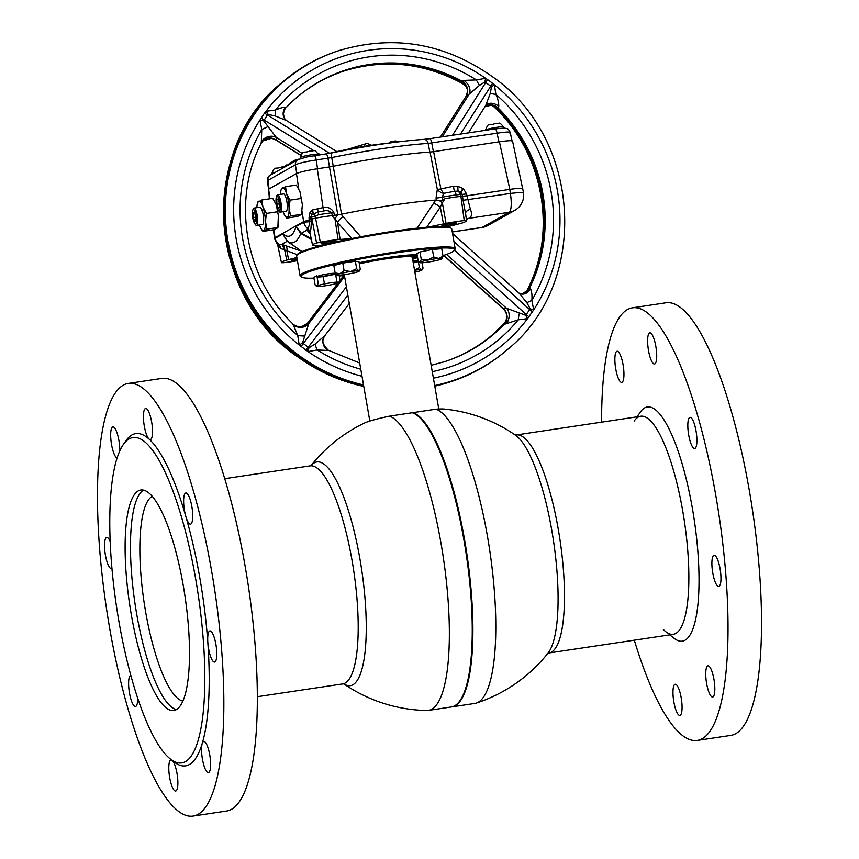 <?xml version="1.0" encoding="UTF-8"?>
<svg xmlns="http://www.w3.org/2000/svg" width="859" height="859" viewBox="0 0 859 859"><rect width="100%" height="100%" fill="white"/><g stroke="black" fill="none" stroke-linecap="round" stroke-linejoin="round"><path stroke-width="1.29" d="M311.151 465.503A151.098 151.098 0 0 1 364.624 422.972A42.596 3.908 -9.9 0 1 389.621 416.121A149.133 37.431 81.5 0 1 441.032 543.393A149.133 37.431 81.5 0 1 431.809 709.201A149.133 37.431 81.5 0 1 428.405 710.393A149.133 37.431 81.5 0 1 426.816 710.49A151.098 151.098 0 0 1 343.911 683.936A113.098 28.379 -98.5 0 0 352.952 684.752A113.098 28.379 -98.5 0 0 359.942 559.005A113.098 28.379 -98.5 0 0 314.222 462.872A113.098 28.379 -98.5 0 0 311.173 465.492M428.405 710.393L451.286 706.957A149.133 37.431 -98.5 0 0 460.123 700.482A149.133 37.431 -98.5 0 0 463.914 539.957A149.133 37.431 -98.5 0 0 417.399 415.595A149.133 37.431 -98.5 0 0 412.503 412.696L389.621 416.121M464.161 539.957A148.779 37.334 81.5 0 1 460.392 700.096A148.779 37.334 81.5 0 1 460.252 700.289A148.779 37.334 -98.5 0 0 464.161 539.957A148.779 37.334 -98.5 0 0 417.581 415.745A148.779 37.334 81.5 0 1 417.764 415.885A148.779 37.334 81.5 0 1 464.161 539.957M145.654 611.973A103.939 26.081 81.5 0 1 152.204 496.341A103.939 26.081 81.5 0 0 145.654 611.973A103.939 26.081 81.5 0 0 182.913 701.084A103.939 26.081 81.5 0 1 145.654 611.973M478.248 702.232A149.133 37.431 -98.5 0 0 487.472 536.424A149.133 37.431 -98.5 0 0 436.061 409.163A42.596 3.908 -9.9 0 1 444.318 409.056A151.098 151.098 0 0 1 515.529 435.223L515.529 435.223A113.098 28.379 81.5 0 1 551.768 530.239A113.098 28.379 81.5 0 1 548.182 652.926L548.182 652.926A151.098 151.098 0 0 1 476.38 703.059A149.133 37.431 -98.5 0 0 478.248 702.232M412.868 412.975L413.179 412.588A149.133 37.431 81.5 0 1 464.579 539.86A149.133 37.431 81.5 0 1 451.952 706.86A149.133 37.431 81.5 0 1 451.619 706.903M451.952 706.86L474.844 703.424A149.133 37.431 -98.5 0 0 476.38 703.059M412.513 412.696A34.994 3.211 -9.9 0 1 412.835 412.642A34.994 3.211 -9.9 0 1 413.168 412.599L436.061 409.163M359.352 263.863A34.994 3.211 -9.9 0 1 385.992 258.838A34.994 3.211 -9.9 0 1 411.783 256.97A34.994 3.211 -9.9 0 1 412.309 257.399L438.777 409.013M410.86 255.896A34.296 3.146 170.1 0 0 395.097 256.465M359.255 262.725A34.296 3.146 170.1 0 0 359.159 262.747A42.639 3.919 -9.9 0 1 387.71 257.507A42.639 3.919 -9.9 0 1 417.12 254.887M601.611 422.145A218.723 54.89 81.5 0 1 627.392 309.573A218.723 54.89 81.5 0 1 632.396 307.823A218.723 54.89 81.5 0 1 717.523 505.726A218.723 54.89 81.5 0 1 702.286 738.686A218.723 54.89 81.5 0 1 697.283 740.426A218.723 54.89 81.5 0 1 634.307 640.18M632.396 307.823L665.897 302.798A218.723 54.89 81.5 0 1 751.024 500.7A218.723 54.89 81.5 0 1 735.787 733.661A218.723 54.89 81.5 0 1 730.784 735.401L697.283 740.426M713.732 555.429A15.752 3.951 81.5 0 1 714.097 555.311A15.752 3.951 81.5 0 1 720.218 569.56A15.752 3.951 81.5 0 1 719.123 586.332A15.752 3.951 81.5 0 1 718.768 586.45A15.752 3.951 81.5 0 1 712.637 572.201A15.752 3.951 81.5 0 1 713.732 555.429M707.591 665.983A15.752 3.951 81.5 0 1 707.945 665.854A15.752 3.951 81.5 0 1 714.076 680.103A15.752 3.951 81.5 0 1 712.981 696.885A15.752 3.951 81.5 0 1 712.616 697.003A15.752 3.951 81.5 0 1 706.495 682.755A15.752 3.951 81.5 0 1 707.591 665.983M674.83 684.387A15.752 3.951 81.5 0 1 675.185 684.258A15.752 3.951 81.5 0 1 681.316 698.507A15.752 3.951 81.5 0 1 680.221 715.289A15.752 3.951 81.5 0 1 679.856 715.407A15.752 3.951 81.5 0 1 673.724 701.159A15.752 3.951 81.5 0 1 674.83 684.387M616.708 351.374A15.752 3.951 81.5 0 1 617.063 351.245A15.752 3.951 81.5 0 1 623.194 365.494A15.752 3.951 81.5 0 1 622.099 382.276A15.752 3.951 81.5 0 1 621.733 382.395A15.752 3.951 81.5 0 1 615.613 368.146A15.752 3.951 81.5 0 1 616.708 351.374M649.468 332.97A15.752 3.951 81.5 0 1 649.834 332.841A15.752 3.951 81.5 0 1 655.954 347.09A15.752 3.951 81.5 0 1 654.859 363.872A15.752 3.951 81.5 0 1 654.504 363.991A15.752 3.951 81.5 0 1 648.373 349.742A15.752 3.951 81.5 0 1 649.468 332.97M689.659 417.495A15.752 3.951 81.5 0 1 690.013 417.367A15.752 3.951 81.5 0 1 696.144 431.615A15.752 3.951 81.5 0 1 695.049 448.387A15.752 3.951 81.5 0 1 694.695 448.516A15.752 3.951 81.5 0 1 688.564 434.267A15.752 3.951 81.5 0 1 689.659 417.495M412.825 255.51L414.188 255.327M296.838 255.306L297.547 254.307A77.868 7.151 -9.9 0 1 392.176 231.436A77.868 7.151 -9.9 0 1 450.299 227.646L451.308 228.354A78.738 7.226 170.1 0 0 392.531 232.177A78.738 7.226 170.1 0 0 296.838 255.306A78.738 7.226 170.1 0 0 296.613 256.025L300.059 275.76A78.738 7.226 -9.9 0 1 395.978 251.923A78.738 7.226 -9.9 0 1 455.195 248.691A78.738 7.226 -9.9 0 1 454.98 249.4L454.271 250.398A77.868 7.151 170.1 0 0 395.924 252.89A77.868 7.151 170.1 0 0 301.52 277.06A77.868 7.151 170.1 0 0 313.943 278.155M301.52 277.06L300.51 276.362A78.738 7.226 -9.9 0 1 300.059 275.76M339.273 276.018A77.868 7.151 170.1 0 0 344.405 275.395M417.571 257.475A42.639 3.919 -9.9 0 1 412.642 259.268M417.334 256.122A41.125 3.78 -9.9 0 1 412.449 258.162M410.656 255.832L412.621 255.542A6.12 0.558 -9.9 0 1 417.173 255.23M417.195 255.359A6.12 0.558 -9.9 0 1 413.297 256.519L412.03 257.077M412.32 257.464A6.12 0.558 -9.9 0 1 412.417 258.001M328.278 273.828A8.751 0.805 -9.9 0 1 334.613 273.71A8.751 0.805 -9.9 0 1 324.197 276.115A8.751 0.805 -9.9 0 1 317.862 276.222A8.751 0.805 -9.9 0 1 328.278 273.828M412.964 261.147A8.751 0.805 -9.9 0 1 417.764 261.029A8.751 0.805 -9.9 0 1 413.211 262.553M442.954 255.638A77.868 7.151 170.1 0 0 454.271 250.398M455.195 248.691L451.748 228.945A78.738 7.226 170.1 0 0 451.308 228.354M193.103 816.05L226.604 811.025A218.723 54.89 -98.5 0 0 231.608 809.275A218.723 54.89 -98.5 0 0 246.834 576.314A218.723 54.89 -98.5 0 0 161.717 378.422L128.216 383.447A218.723 54.89 -98.5 0 0 123.213 385.197A218.723 54.89 -98.5 0 0 107.976 618.158A218.723 54.89 -98.5 0 0 193.103 816.05A218.723 54.89 -98.5 0 0 198.107 814.3A218.723 54.89 -98.5 0 0 213.343 581.339A218.723 54.89 -98.5 0 0 128.216 383.447M130.836 675.357A15.752 3.951 -98.5 0 0 130.804 675.357A15.752 3.951 -98.5 0 0 130.45 675.485A15.752 3.951 -98.5 0 0 129.355 692.257A15.752 3.951 -98.5 0 0 135.486 706.506A15.752 3.951 -98.5 0 0 135.84 706.377A15.752 3.951 -98.5 0 0 137.698 698.077M171.575 759.957A15.752 3.951 -98.5 0 0 170.995 759.882A15.752 3.951 -98.5 0 0 170.64 760.011A15.752 3.951 -98.5 0 0 169.545 776.783A15.752 3.951 -98.5 0 0 175.665 791.032A15.752 3.951 -98.5 0 0 176.031 790.903A15.752 3.951 -98.5 0 0 177.534 777.116A15.752 3.951 -98.5 0 0 172.627 760.795M170.286 758.937L173.915 761.804A167.977 42.155 -98.5 0 0 189.41 764.521A167.977 42.155 -98.5 0 0 202.198 743.572A15.752 3.951 -98.5 0 0 202.874 761.385A15.752 3.951 -98.5 0 0 208.436 772.628A15.752 3.951 -98.5 0 0 208.791 772.499A15.752 3.951 -98.5 0 0 209.886 755.727A15.752 3.951 -98.5 0 0 203.766 741.478A15.752 3.951 -98.5 0 0 203.4 741.607A15.752 3.951 -98.5 0 0 202.198 743.572A167.977 42.155 -98.5 0 0 207.824 642.489A15.752 3.951 -98.5 0 0 214.578 662.074A15.752 3.951 -98.5 0 0 214.943 661.945A15.752 3.951 -98.5 0 0 216.038 645.173A15.752 3.951 -98.5 0 0 209.907 630.925A15.752 3.951 -98.5 0 0 209.542 631.054A15.752 3.951 -98.5 0 0 207.824 642.489A167.977 42.155 -98.5 0 0 185.812 516.377A15.752 3.951 -98.5 0 0 190.505 524.14A15.752 3.951 -98.5 0 0 190.859 524.011A15.752 3.951 -98.5 0 0 191.965 507.239A15.752 3.951 -98.5 0 0 185.834 492.991A15.752 3.951 -98.5 0 0 185.469 493.12A15.752 3.951 -98.5 0 0 185.812 516.377A167.977 42.155 -98.5 0 0 149.069 439.099A15.752 3.951 -98.5 0 0 150.314 439.615A15.752 3.951 -98.5 0 0 150.679 439.486A15.752 3.951 -98.5 0 0 151.775 422.714A15.752 3.951 -98.5 0 0 145.643 408.465A15.752 3.951 -98.5 0 0 145.278 408.594A15.752 3.951 -98.5 0 0 143.85 423.047A15.752 3.951 -98.5 0 0 149.069 439.099A167.977 42.155 -98.5 0 0 131.899 434.965A167.977 42.155 -98.5 0 0 125.79 440.925L123.159 444.737A164.477 41.275 -98.5 0 0 116.48 606.368A164.477 41.275 -98.5 0 0 170.286 758.937A164.477 41.275 -98.5 0 0 185.469 761.6A164.477 41.275 -98.5 0 0 195.627 578.719A164.477 41.275 -98.5 0 0 129.151 438.906A164.477 41.275 -98.5 0 0 123.159 444.737M119.755 450.911A15.752 3.951 -98.5 0 0 117.608 434.74A15.752 3.951 -98.5 0 0 112.883 426.869A15.752 3.951 -98.5 0 0 112.518 426.998A15.752 3.951 -98.5 0 0 111.283 442.857A15.752 3.951 -98.5 0 0 117.071 457.976M110.167 541.524A15.752 3.951 -98.5 0 0 106.731 537.423A15.752 3.951 -98.5 0 0 106.376 537.551A15.752 3.951 -98.5 0 0 105.281 554.323A15.752 3.951 -98.5 0 0 111.402 568.572A15.752 3.951 -98.5 0 0 111.767 568.443A15.752 3.951 -98.5 0 0 111.928 568.336M138.224 490.918A111.455 27.971 -98.5 0 0 130.461 609.632A111.455 27.971 -98.5 0 0 173.84 710.479A111.455 27.971 -98.5 0 0 176.385 709.588A111.455 27.971 -98.5 0 0 184.148 590.874A111.455 27.971 -98.5 0 0 140.769 490.027A111.455 27.971 -98.5 0 0 138.224 490.918M663.331 629.454A110.231 27.66 -98.5 0 0 665.725 631.655A110.231 27.66 -98.5 0 0 682.712 510.869A110.231 27.66 -98.5 0 0 634.146 421.071M669.773 634.855L674.186 638.355A118.402 29.711 -98.5 0 0 692.429 508.635A118.402 29.711 -98.5 0 0 640.266 412.18L637.067 416.83M176.439 709.555A111.455 27.971 81.5 0 1 136.699 614.035A111.455 27.971 81.5 0 1 143.528 490.135M318.592 155.017L318.485 154.384A9.191 0.848 170.1 0 0 318.485 154.373A9.191 0.848 170.1 0 0 311.581 154.76A9.191 0.848 170.1 0 0 300.382 157.541L300.382 157.541C303.925 149.101 302.357 153.868 309.82 151.066C315.264 151.474 313.213 148.178 318.485 154.373M503.793 128.045L503.599 126.96A9.191 0.848 170.1 0 0 503.599 126.949A9.191 0.848 170.1 0 0 496.685 127.336A9.191 0.848 170.1 0 0 485.496 130.106A9.191 0.848 170.1 0 0 485.496 130.117L485.539 130.31M285.575 165.97L282.514 167.097L282.514 168.289M417.12 228.172L435.728 200.072L436.436 200.115L436.05 198.053L437.328 189.356A7.001 4.789 -145.8 0 0 441.988 192.878A7.001 4.789 -145.8 0 0 443.759 193.318L442.16 197.183L442.729 200.297L444.951 198.708A25.469 2.341 -9.9 0 1 452.575 197.452A25.469 2.341 -9.9 0 1 460.929 196.357L460.521 194.413L456.14 194.929A5.165 2.094 -97.5 0 0 454.594 191.278L443.759 193.318A7.001 1.933 -115 0 1 440.892 188.948L453.563 186.188L457.954 186.328A7.001 1.493 -84.4 0 0 458.191 191.085L454.594 191.278A7.001 1.643 -91.7 0 1 453.563 186.188M256.873 207.663A14.871 3.737 81.5 0 1 257.528 202.971A14.871 3.737 81.5 0 1 258.613 201.274A14.871 3.737 81.5 0 1 260.685 202.262A14.871 3.737 81.5 0 1 262.886 206.89L266.43 213.429L265.431 221.482A14.871 3.737 81.5 0 1 263.702 230.459A14.871 3.737 81.5 0 1 261.469 229.256A14.871 3.737 81.5 0 1 259.472 224.972M257.883 202.209L261.888 199.964L262.886 206.89A14.871 3.737 81.5 0 1 265.431 221.482L266.977 229.149L262.972 231.393L261.469 229.256M256.53 225.412L262.457 224.521A8.751 2.19 -98.5 0 0 262.661 224.446A8.751 2.19 -98.5 0 0 263.262 215.137A8.751 2.19 -98.5 0 0 259.858 207.212L253.931 208.103A8.751 2.19 81.5 0 1 257.346 216.017A8.751 2.19 81.5 0 1 256.734 225.337A8.751 2.19 81.5 0 1 256.53 225.412A8.751 2.19 81.5 0 1 255.413 224.639L254.618 223.49A7.344 1.847 -98.5 0 0 255.714 224.081A7.344 1.847 -98.5 0 0 256.175 215.91A7.344 1.847 -98.5 0 0 253.201 209.66A7.344 1.847 -98.5 0 0 252.664 210.498A7.344 1.847 -98.5 0 0 252.632 217.144A7.344 1.847 -98.5 0 0 254.618 223.49M252.664 210.498L253.094 209.177A8.751 2.19 81.5 0 1 253.738 208.179A8.751 2.19 81.5 0 1 253.931 208.103M444.951 198.708L442.353 202.831L446.079 223.394A24.621 2.266 -9.9 0 1 456.569 221.59A24.621 2.266 -9.9 0 1 464.247 220.58L460.929 196.357L462.496 196.249L462.099 194.327L460.521 194.413A5.165 2.319 -64 0 0 460.66 191.997L458.191 191.085A5.165 2.91 -100.3 0 1 459.952 194.381M435.728 200.072A93.76 8.611 170.1 0 0 391.683 205.322A93.76 8.611 170.1 0 0 341.528 214.181L337.791 214.836L329.459 166.936L333.238 166.27L341.528 214.181A93.76 8.611 -9.9 0 0 341.077 214.267L361.295 237.428M318.743 214.643L315.253 216.2L315.543 218.165A25.469 2.341 -9.9 0 1 324.691 216.629A25.469 2.341 -9.9 0 1 331.757 215.684L332.315 215.77L331.735 212.742L318.743 214.643L318.002 211.969L311.763 214.911L310.571 217.456L310.872 219.346A25.469 2.341 -9.9 0 1 311.957 218.991L311.656 217.102L315.253 216.21L313.245 213.676A7.001 2.341 -115.2 0 0 312.343 209.993L323.048 207.599C327.913 206.697 331.51 208.318 333.829 212.463A7.001 0.87 -10.7 0 1 331.735 212.742C329.534 210.799 326.914 210.208 323.875 210.981L318.002 211.969L317.658 208.286M280.528 194.381A14.871 3.737 81.5 0 1 281.172 189.689A14.871 3.737 81.5 0 1 282.257 187.992A14.871 3.737 81.5 0 1 284.329 188.98A14.871 3.737 81.5 0 1 286.53 193.608L290.074 200.147L289.075 208.2A14.871 3.737 81.5 0 1 287.357 217.177A14.871 3.737 81.5 0 1 285.124 215.974A14.871 3.737 81.5 0 1 283.116 211.69M281.527 188.926L285.532 186.682L286.53 193.608A14.871 3.737 81.5 0 1 289.075 208.2L290.621 215.856L286.627 218.111L285.124 215.974M280.174 212.13L286.101 211.239A8.751 2.19 -98.5 0 0 286.305 211.164A8.751 2.19 -98.5 0 0 286.917 201.854A8.751 2.19 -98.5 0 0 283.513 193.93L277.586 194.821A8.751 2.19 81.5 0 1 280.99 202.735A8.751 2.19 81.5 0 1 280.378 212.055A8.751 2.19 81.5 0 1 280.174 212.13A8.751 2.19 81.5 0 1 279.068 211.357L278.262 210.208A7.344 1.847 -98.5 0 0 279.368 210.799A7.344 1.847 -98.5 0 0 279.819 202.627A7.344 1.847 -98.5 0 0 276.845 196.378A7.344 1.847 -98.5 0 0 276.308 197.216A7.344 1.847 -98.5 0 0 276.287 203.862A7.344 1.847 -98.5 0 0 278.262 210.208M276.308 197.216L276.748 195.895A8.751 2.19 81.5 0 1 277.382 194.896A8.751 2.19 81.5 0 1 277.586 194.821M430.048 152.054L433.623 151.646L440.892 188.948A7.001 0.859 169 0 1 437.328 189.356L430.048 152.054A92.042 8.45 170.1 0 0 382.899 157.487A92.042 8.45 170.1 0 0 333.238 166.27L331.746 157.562A5.251 1.557 -101.5 0 1 332.347 152.784A5.251 1.557 -101.5 0 1 332.497 152.773M320.321 242.174L316.574 243.033L311.957 218.991L315.543 218.165L320.321 242.174A24.621 2.266 -9.9 0 1 328.686 240.778A24.621 2.266 -9.9 0 1 338.102 239.586A15.87 1.46 170.1 0 1 340.078 239.425L350.88 238.716M456.161 223.254A7.323 0.676 -9.9 0 1 448.344 225.122A7.323 0.676 -9.9 0 1 441.923 225.573A7.323 0.676 -9.9 0 1 442.127 225.359A7.323 0.676 -9.9 0 1 449.944 223.49A7.323 0.676 -9.9 0 1 456.365 223.05A7.323 0.676 -9.9 0 1 456.161 223.254M335.343 241.379A7.323 0.676 -9.9 0 1 327.526 243.247A7.323 0.676 -9.9 0 1 321.116 243.688A7.323 0.676 -9.9 0 1 321.32 243.484A7.323 0.676 -9.9 0 1 329.137 241.615A7.323 0.676 -9.9 0 1 335.547 241.164A7.323 0.676 -9.9 0 1 335.343 241.379M297.289 259.89A7.323 0.676 -9.9 0 1 291.706 260.202A7.323 0.676 -9.9 0 1 291.91 259.998A7.323 0.676 -9.9 0 1 297.064 258.613M295.152 160.687L292.865 161.331L292.822 162.491M298.921 159.151L295.958 159.591L296.001 160.708M295.958 159.591L295.163 160.032L295.968 159.967M295.163 160.032L295.142 161.191M293.606 160.912L293.649 162.029M292.855 161.61L289.225 163.371L289.182 164.541L285.596 165.411L285.553 166.571M292.178 161.707L292.232 162.823M286.38 164.971L286.434 166.088M314.147 155.704A5.251 1.321 81.5 0 1 314.265 155.662A5.251 1.321 81.5 0 1 316.23 159.989C305.868 161.556 298.921 163.156 295.421 164.788L267.428 180.691C267.364 177.824 268.352 175.955 270.402 175.086A5.251 5.057 60.7 0 0 267.922 180.24L269.06 188.948M509.741 132.984C511.105 131.663 506.885 131.738 497.071 133.199L428.136 143.421A5.251 4.016 -93.6 0 0 423.927 139.351C398.415 141.209 367.888 145.686 332.347 152.784L325.99 153.911A5.251 1.321 -98.5 0 0 325.872 153.944M498.961 141.842L497.071 133.199A5.251 1.321 -98.5 0 0 495.106 128.882A5.251 1.321 -98.5 0 0 494.977 128.925M512.039 140.779L510.214 132.436C508.753 129.559 507.658 128.259 506.907 128.571L504.169 128.055L495.106 128.882L429.758 138.675A5.251 1.321 -98.5 0 0 429.64 138.718M429.844 152.118L428.136 143.421A91.365 8.386 170.1 0 0 331.746 157.562L316.23 159.989L317.529 168.718M329.48 166.968L327.966 158.228A5.251 1.321 -98.5 0 0 325.99 153.911L307.028 156.95L297.901 159.634A5.251 5.057 60.7 0 0 295.421 164.788L296.709 173.432M275.449 172.251A9.191 0.848 170.1 0 0 271.841 173.572A9.191 0.848 170.1 0 0 271.852 173.572L271.959 174.216M315.253 216.2L313.073 213.762A7.001 2.384 -117.9 0 0 312.053 210.165L312.343 209.993M333.829 212.463L334.376 215.351L333.496 215.48L338.124 214.804A7.001 3.039 -48.6 0 0 334.967 218.938L331.757 215.684M319.72 245.899L313.771 245.491A15.87 1.46 170.1 0 1 312.998 245.373A24.621 2.266 -9.9 0 1 312.536 245.051A24.621 2.266 -9.9 0 1 316.574 243.033M311.366 239.489L300.768 233.508L296.033 226.529L303.721 222.213L303.603 221.643L310.872 219.346L311.237 221.311C311.269 227.12 310.829 230.738 309.916 232.166L309.863 232.628A7.001 6.378 151.5 0 0 307.103 230.051L307.329 228.269A10.501 10.115 -119.3 0 1 303.721 222.213L309.669 221.665L309.025 217.993L309.97 212.602L312.053 210.165M287.819 241.454A7.001 2.695 -54.4 0 0 287.153 241.261L282.815 233.959L287.293 241.078A7.001 1.675 -54.4 0 0 286.831 241.014M297.289 254.661L280.764 248.541A7.001 6.335 95.7 0 0 278.724 244.332A10.501 10.115 -119.3 0 1 275.116 238.276L282.815 233.959C288.753 238.695 293.155 236.214 296.033 226.529L301.101 233.004L311.151 238.491M277.371 243.398L277.768 245.03L277.232 244.171L282.686 244.686L301.241 251.075M436.05 198.053A7.001 0.902 169.3 0 0 442.16 197.183A25.405 2.33 170.1 0 1 452.221 195.487A25.405 2.33 170.1 0 1 456.14 194.929M329.459 166.936L317.272 168.761C306.921 170.426 299.974 172.025 296.462 173.561L268.642 189.184L269.898 198.762M334.376 215.351L337.791 214.836M277.94 198.966L279.282 202.928L279.443 207.556L278.262 208.211L276.931 204.249L276.77 199.632L277.94 198.966M279.315 203.894L276.931 204.249M278.101 199.428L276.77 199.632M286.627 218.111L297.482 216.479L301.509 214.449L290.621 215.856M301.477 214.235L302.379 204.678L299.931 191.6L296.387 185.05L285.532 186.682M300.94 198.515L290.074 200.147M302.379 204.678L302.228 203.497M301.391 199.911L300.94 198.032M309.916 232.166A7.001 6.689 -175 0 0 307.329 228.269C308.531 228.032 309.315 225.831 309.669 221.665L311.237 221.311M287.293 241.078L287.84 241.476L287.293 241.078C292.565 244.933 297.053 242.41 300.768 233.508L301.101 233.004M301.369 233.873A7.001 0.902 118.1 0 0 301.477 233.208L307.103 230.051L307.511 230.749A7.001 6.206 147 0 1 309.895 232.692M310.185 233.927L308.993 232.606A7.001 5.541 137.8 0 1 310.024 233.143M309.025 217.993A7.001 1.042 170.5 0 0 310.571 217.456M309.97 212.602A7.001 2.244 -145 0 1 311.763 214.911M333.496 215.48L332.315 215.77M338.124 214.804L341.077 214.267M343.439 216.801A7.001 3.511 -41.3 0 0 337.587 222.492L334.967 218.938L338.102 239.586M351.997 238.641L337.587 222.492L340.078 239.425M433.527 203.293A7.001 1.471 -146.6 0 1 440.313 207.083L426.633 227.442M428.212 227.12L443.459 223.92A15.87 1.46 170.1 0 1 446.079 223.394M436.436 200.115L439.507 200.684A7.001 0.676 37.6 0 1 442.353 202.831L440.313 207.083L443.459 223.92M439.507 200.684L442.729 200.297M452.274 231.909L482.264 227.41A17.502 4.392 81.5 0 1 481.867 227.549A17.502 17.502 0 0 0 487.848 225.509L514.756 210.391A17.502 17.502 0 0 0 523.539 192.856L523.539 192.856A17.502 1.17 172.5 0 0 510.364 193.436A17.502 4.392 81.5 0 1 509.183 212.291L468.595 218.379A7.001 5.959 71.5 0 0 467.575 218.615L466.297 219.947M523.539 192.856L512.555 141.059M522.497 189.152C523.893 187.928 519.674 188.003 509.827 189.367L499.412 141.778C509.247 140.414 513.467 140.339 512.071 141.552M296.881 257.507L288.603 259.622A15.87 1.46 -9.9 0 0 286.723 260.137A24.621 2.266 170.1 0 0 281.408 262.532A24.621 2.266 170.1 0 0 281.548 262.714L283.824 262.671A24.621 2.266 170.1 0 0 297.429 260.696M280.764 248.541L277.586 244.375M457.954 186.328L463.527 188.744L466.491 193.855L470.388 209.231C472.332 214.127 471.731 217.177 468.595 218.379A31.504 2.888 -9.9 0 1 467.146 218.841M466.888 195.809L509.827 189.367L510.364 193.436L463.076 200.297L462.496 196.249L466.888 195.809M433.623 151.646L499.412 141.778M466.491 193.855A7.001 0.848 -11.5 0 1 462.099 194.327L460.821 192.137L463.527 188.744M470.388 209.231A7.001 3.597 -11.9 0 0 465.524 213.44L463.076 200.297M466.523 220.548A24.621 2.266 -9.9 0 1 466.673 220.742L465.524 213.44L466.523 220.548L464.247 220.58M466.673 220.742A24.621 2.266 -9.9 0 1 466.437 221.128L464.043 222.417A25.437 2.341 -9.9 0 1 461.981 223.061A16.686 1.535 -9.9 0 1 460.005 223.598L447.432 226.819M288.603 259.622L286.895 251.011A7.001 4.252 109.4 0 0 285.779 245.642M286.723 260.137L284.64 249.829A7.001 5.208 104.4 0 0 282.686 244.686M283.706 249.486A7.001 5.487 102.3 0 0 281.537 244.418L287.153 241.261L298.868 249.378M274.697 239.049L274.998 237.718L274.697 239.049L277.232 244.171M302.035 211.046L303.603 221.643L274.998 237.718L273.946 229.729M254.296 212.248L255.638 216.21L255.799 220.838L254.618 221.493L253.287 217.531L253.126 212.914L254.296 212.248M255.671 217.177L253.287 217.531M254.457 212.71L253.126 212.914M262.972 231.393L273.838 229.761L277.865 227.732L278.359 215.566L276.287 204.882L272.743 198.332L261.888 199.964M277.285 211.797L266.43 213.429M277.833 227.517L266.977 229.149M301.509 214.449L302.035 211.743M278.359 215.566L276.566 205.795M277.865 227.732L278.391 225.026M269.361 198.848L268.642 189.184M463.151 188.422A7.001 0.548 -51.5 0 0 460.66 191.997M388.322 143.185A48.995 4.499 170.1 0 0 369.799 145.536A48.995 4.499 170.1 0 0 328.836 153.45M362.852 146.621L370.046 145.343A3.5 3.447 -66.4 0 0 368.436 143.882L368.436 143.882A3.5 3.447 -66.4 0 0 366.589 143.625M364.173 146.406A1.75 1.385 73.2 0 0 364.205 146.213A3.5 2.781 -106.8 0 1 366.02 143.732A3.5 2.781 -106.8 0 1 366.428 143.657M315.06 344.029A10.501 2.802 -114.8 0 0 317.229 349.978L308.005 351.567L299.2 345.028L297.74 335.504L293.187 324.53A10.501 9.975 -174.2 0 0 308.811 323.532L302.497 342.966L309.004 347.788L315.06 344.029L324.788 335.708L349.302 303.452M490.167 81.412L494.43 84.88L491.466 86.759L484.97 81.927L479.537 85.331L469.154 94.157A10.501 7.463 47.4 0 0 463.839 80.413L476.391 79.93L485.625 78.341L490.167 81.412M497.168 108.696L491.305 105.185L484.916 106.741A10.501 9.997 -132.7 0 1 498.027 107.88L497.168 108.696A153.976 148.382 -119.3 0 1 528.532 288.42L530.626 288.914C531.828 291.835 532.236 295.657 531.839 300.392L533.697 309.863L527.555 318.635L518.267 319.827L506.305 323.714A10.501 8.064 102.5 0 0 506.52 308.252L525.697 315.285L530.228 308.811L526.846 302.658L519.126 293.198L452.543 233.476M434.675 385.562A174.774 168.418 -119.3 0 0 507.068 349.871L506.305 350.526A174.978 168.611 -119.3 0 1 450.739 381.74A174.978 168.611 -119.3 0 1 434.772 386.056M363.69 385.884A174.978 168.611 -119.3 0 1 297.107 355.465A174.978 168.611 -119.3 0 1 282.439 82.131A174.978 168.611 -119.3 0 1 337.995 50.917L338.961 50.606A174.774 168.418 -119.3 0 0 226.862 187.015A174.774 168.418 -119.3 0 0 298.116 354.799A174.774 168.418 -119.3 0 0 363.518 384.939M492.1 335.085L505.081 322.329A10.501 10.297 34.8 0 1 504.115 323.51L504.373 323.22M526.588 291.394L528.532 288.42M492.057 105.346A10.501 8.848 -66 0 1 494.655 107.354L492.83 105.818C543.779 151.979 558.286 233.24 526.213 292.081M362.004 376.263A167.784 161.685 60.7 0 1 308.005 351.567A10.501 2.051 104.7 0 1 309.004 347.788M324.648 335.88A10.501 10.093 -155.4 0 0 323.768 337.415L323.768 337.415A10.501 10.093 -155.4 0 0 328.106 350.44L317.229 349.978A161.17 155.307 -119.3 0 0 360.78 369.22M530.228 308.811A10.501 1.911 12.6 0 0 533.697 309.863A167.784 161.685 60.7 0 0 494.43 84.88L495.89 94.404A10.501 1.643 5.5 0 1 490.306 93.33L491.466 86.759M304.279 336.03A10.501 1.643 -174.5 0 1 297.74 335.504A161.17 155.307 -119.3 0 1 261.78 129.516L259.933 120.045L264.54 113.055A10.501 2.545 -145.1 0 0 267.342 114.934L263.745 120.915L276.34 137.461A10.501 9.234 -20.1 0 0 261.319 141.928L261.78 129.516L267.75 126.713M302.497 342.966L299.2 345.028A167.784 161.685 60.7 0 1 259.933 120.045A10.501 1.911 -167.4 0 0 263.745 120.915M302.153 153.385L276.34 137.461L276.211 140.049L271.605 138.278L262.747 140.973M261.276 142.97A10.501 10.029 -134.2 0 1 275.138 139.459M261.319 141.928L261.029 143.421L262.972 140.747M276.287 140.092L300.779 155.2L276.244 140.103L271.605 138.278M264.54 113.055L266.065 111.273L275.363 110.081C279.647 108.234 283.073 107.257 285.65 107.139A10.501 9.492 -31.2 0 0 284.383 118.317L284.383 118.317A10.501 9.492 -31.2 0 0 286.058 120.314M285.65 107.139L286.079 107.59L296.634 97.572A154.18 148.575 60.7 0 0 286.101 107.568L285.65 107.139M461.648 82.131L460.875 81.766L462.067 81.197A10.501 9.878 -115.9 0 1 466.405 95.725C468.627 89.991 467.038 85.46 461.648 82.131L462.185 83.259A10.501 9.857 -33.5 0 1 466.136 86.619L466.136 86.619C466.523 88.756 469.111 88.413 465.932 96.541L440.377 137.086L465.836 96.734A10.501 10.297 55.3 0 0 466.018 96.444L466.405 95.725M296.248 97.905A153.976 148.382 -119.3 0 1 344.76 70.771A153.976 148.382 -119.3 0 1 460.875 81.766M296.634 97.572A154.18 148.575 60.7 0 1 462.067 81.197L463.839 80.413M442.278 136.796L469.154 94.157L466.018 96.444M465.9 96.648L466.791 95.972M466.136 86.619L462.185 83.259A154.18 148.575 -119.3 0 0 344.276 70.921M496.631 108.094L494.655 107.354A154.18 148.575 -119.3 0 1 526.739 291.147A10.501 8.118 35 0 1 526.642 291.341M526.846 302.658L531.839 300.392A161.17 155.307 -119.3 0 0 495.89 94.404C497.866 98.731 498.821 102.704 498.757 106.323A10.501 7.581 39 0 0 485.711 105.496A10.501 7.581 39 0 0 485.636 105.593M498.757 106.323L498.027 107.88A154.18 148.575 60.7 0 1 529.498 288.216A10.501 10.147 -102.3 0 1 522.734 293.477L519.641 293.542M490.306 93.33L485.711 105.496M529.09 316.864A10.501 2.534 34.9 0 1 526.578 314.813L454.465 250.119M519.255 293.316A10.501 8.322 111.2 0 0 520.049 293.692A10.501 8.322 111.2 0 0 530.626 288.914M522.562 293.52L527.276 290.653L528.221 289.096M506.305 323.714L503.245 324.584L504.115 323.51A154.18 148.575 -119.3 0 1 492.486 334.752M504.029 309.337L502.74 308.166A10.501 10.276 -129 0 1 503.009 308.381L506.52 308.252L446.497 254.414M503.857 323.961C507.776 318.872 507.701 313.889 503.632 309.004L503.009 308.381M503.632 309.004A10.501 9.889 -113.6 0 1 504.458 324.047A154.18 148.575 60.7 0 1 444.941 361.575L431.143 365.322M503.245 324.584A153.976 148.382 -119.3 0 1 492.873 334.43A153.976 148.382 -119.3 0 1 444.457 361.736M432.26 371.668A161.17 155.307 -119.3 0 0 518.267 319.827A10.501 2.276 97.5 0 1 519.33 313.395M433.387 378.164A167.784 161.685 60.7 0 0 527.555 318.635A10.501 2.802 57.8 0 1 525.697 315.285M443.845 255.338L502.74 308.166L443.888 255.327M465.868 96.713L440.431 137.075M479.537 85.331A10.501 2.802 65.2 0 1 476.391 79.93A161.17 155.307 -119.3 0 0 275.363 110.081A10.501 2.276 -82.5 0 0 275.256 115.976L268.276 114.43A10.501 2.802 -122.2 0 1 266.065 111.273A167.784 161.685 60.7 0 1 485.625 78.341A10.501 2.051 -75.3 0 0 484.97 81.927M286.101 107.579C285.499 107.396 284.608 109.458 283.406 113.764L284.383 118.317L286.552 120.604L275.256 115.976M268.276 114.43L267.342 114.934L329.512 153.278M301.702 326.645L307.243 323.413A10.501 10.179 -102.5 0 1 301.896 326.603C301.23 328.031 293.456 325.336 292.898 323.94C245.03 278.08 231.49 200.587 261.19 143.195M307.662 322.941L308.059 322.436A10.501 9.986 -132.3 0 1 307.866 322.694L308.811 323.532L344.588 276.458M307.243 323.413L307.866 322.694L307.243 323.413M293.187 324.53L292.511 323.768M305.944 350.322A10.501 1.181 126.7 0 1 307.952 347.605L347.841 295.109M308.102 322.393L338.049 283.008M339.777 280.721L343.74 275.481M419.965 251.966L416.905 253.695L418.215 261.179L420.072 262.188L421.275 259.45L427.803 260.084L433.688 256.959L432.388 249.475L419.965 251.966L421.275 259.45M420.072 262.188A11.371 1.042 -9.9 0 1 427.803 260.084A11.371 1.042 -9.9 0 1 433.612 259.064A11.371 1.042 -9.9 0 1 438.691 258.452A11.371 1.042 -9.9 0 1 442.138 258.688A11.371 1.042 -9.9 0 1 441.848 258.924A11.371 1.042 -9.9 0 1 428.308 262.038A11.371 1.042 -9.9 0 1 420.072 262.188M433.688 256.959L438.691 258.452L443.051 256.186L441.848 258.924M443.051 256.186L441.741 248.702L432.388 249.475M414.543 270.166L419.385 267.589L421.533 269.726L422.553 269.103L423.025 268.137L422.08 262.736M414.553 270.241A11.371 1.042 -9.9 0 1 421.533 269.726A11.371 1.042 -9.9 0 1 421.952 270.027A11.371 1.042 -9.9 0 1 421.662 270.252A11.371 1.042 -9.9 0 1 418.881 271.219A11.371 1.042 -9.9 0 1 414.886 272.163M418.279 261.254L419.385 267.589M413.276 262.94L418.333 261.565M337.286 282.117L336.298 282.171M324.434 283.91L323.177 276.684L335.59 274.193L336.9 281.677M339.122 275.17L339.96 279.959L338.757 282.686A11.371 1.042 -9.9 0 1 331.016 284.791A11.371 1.042 -9.9 0 1 325.217 285.811A11.371 1.042 -9.9 0 1 320.128 286.434A11.371 1.042 -9.9 0 1 316.724 286.358A11.371 1.042 -9.9 0 1 316.982 285.961A11.371 1.042 -9.9 0 1 330.522 282.836A11.371 1.042 -9.9 0 1 338.757 282.686M315.124 284.941L316.982 285.961L318.184 283.223L316.874 275.739L313.814 277.457L315.124 284.941M317.132 277.189L323.177 276.684M358.933 271.358A11.371 1.042 -9.9 0 1 356.152 272.314A11.371 1.042 -9.9 0 1 345.393 274.472A11.371 1.042 -9.9 0 1 337.297 275.148L335.15 273.001L339.939 273.656L344.083 270.574L350.697 271.498A11.371 1.042 -9.9 0 1 358.804 270.832L360.297 269.232L358.987 261.748L355.347 261.2L356.657 268.684L358.804 270.832A11.371 1.042 -9.9 0 1 358.933 271.358L359.341 270.714M335.15 273.001L333.84 265.517L342.773 263.09L344.083 270.574M337.297 275.148A11.371 1.042 -9.9 0 1 339.939 273.656A11.371 1.042 -9.9 0 1 350.697 271.498L356.657 268.684M355.347 261.2L342.773 263.09M344.051 683.979L342.72 683.914A110.231 27.66 -98.5 0 0 352.05 560.465A110.231 27.66 -98.5 0 0 310.013 465.879L224.693 478.678M514.949 434.869L516.28 434.944A110.231 27.66 81.5 0 1 558.318 529.531A110.231 27.66 81.5 0 1 548.987 652.969L673.381 634.318M433.43 151.71L431.733 143.002A5.251 1.321 -98.5 0 0 429.758 138.675L423.927 139.351M317.272 168.761L323.048 207.599A7.001 1.739 -97.7 0 0 323.875 210.981M298.717 188.755L296.462 173.561M308.993 232.606L307.511 230.749M487.848 225.509A17.502 16.858 -119.3 0 1 482.264 227.41L509.183 212.291A17.502 16.858 -119.3 0 0 514.756 210.391M396.01 141.08L390.985 141.832M363.786 386.453L328.417 374.846L296.119 355.819C206.675 294.132 198.848 148.779 281.666 82.786A174.774 168.418 60.7 0 0 296.323 355.809A174.774 168.418 60.7 0 0 363.776 386.4M449.772 382.051L434.783 386.153A174.774 168.418 60.7 0 0 449.772 382.051L450.739 381.74M527.061 315.232A167.784 161.685 -119.3 0 1 526.266 316.402M306.835 349.087A161.17 155.307 60.7 0 0 308.349 350.118M492.637 83.259A10.501 1.192 -53.5 0 0 490.94 85.825L460.542 134.058M487.676 79.586A10.501 1.17 -53.4 0 0 485.969 82.142L452.5 135.271M261.082 117.994A10.501 2.545 -145 0 0 263.885 119.884L313.932 150.755M318.034 153.278L320.407 154.749M532.548 311.914A10.501 2.556 35 0 1 530.035 309.863L453.96 241.615M300.994 346.649A10.501 1.181 126.5 0 1 302.98 343.922L346.392 286.799M338.027 283.008L308.059 322.436M311.269 465.417L310.013 465.879M342.72 683.914L257.389 696.703M516.28 434.944L640.674 416.282M547.731 653.431L548.987 652.969M411.579 255.563L411.826 256.991M369.821 421.039L344.276 274.644M412.105 256.895L411.88 255.649M282.708 166.904L281.28 167.097C273.817 169.899 275.385 165.132 271.841 173.572M503.599 126.949C498.327 120.754 500.378 124.05 494.934 123.632C487.472 126.434 489.039 121.677 485.496 130.106M300.564 158.561L300.382 157.541M297.901 159.634L270.402 175.086M268.545 189.238L267.428 180.691M312.536 245.051L310.002 233.036M281.172 189.689L281.516 188.658M301.981 251.601L287.389 241.154M481.867 227.549L452.285 231.994M281.408 262.532L277.672 244.836M257.528 202.971L257.861 201.951M273.409 229.825L274.504 238.201M399.285 141.746L395.355 140.93L390.63 141.864L388.569 143.152M371.603 145.268L368.436 143.882A3.5 3.5 0 0 0 366.02 143.732L347.111 149.455M507.068 349.871C589.897 283.878 582.058 138.524 492.615 76.838C444.812 43.122 393.594 34.371 338.961 50.606M324.788 335.708L323.768 337.415C324.885 336.889 318.668 341.012 328.471 350.322L359.696 363.024M491.305 105.185L492.819 105.818M519.126 293.198L520.049 293.692M505.081 322.329C506.359 322.136 508.367 311.506 503.277 308.886L443.663 255.402M485.614 105.636L468.445 132.877M286.562 120.604L336.792 151.592M300.714 155.361L275.148 139.588M307.79 322.769L307.318 323.338M463.645 84.214C424.904 62.847 384.961 58.466 343.793 71.082M281.666 82.786L282.439 82.131M338.006 283.019L307.833 322.705M421.952 270.027L422.553 269.103M316.724 286.358L315.919 285.746"/></g></svg>

